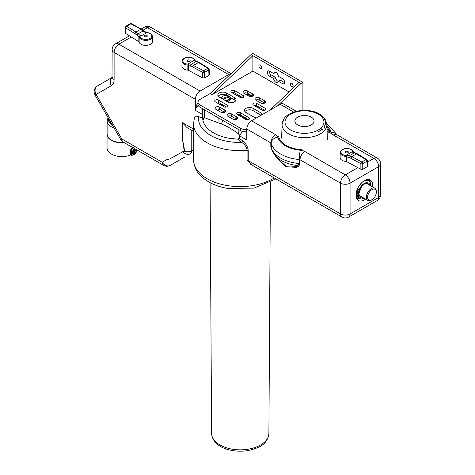 <?xml version="1.0" encoding="UTF-8"?>
<svg xmlns="http://www.w3.org/2000/svg" width="475" height="475" viewBox="0 0 475 475"><rect width="100%" height="100%" fill="white"/><g stroke="black" fill="none" stroke-linecap="round" stroke-linejoin="round"><path stroke-width="0.71" d="M290.344 113.578A21.037 12.148 180 0 1 319.348 113.994A21.037 12.148 0 0 1 325.512 122.657A21.037 12.148 0 0 1 324.342 126.576M323.125 130.797L321.812 128.499M322.098 129.212A21.037 12.148 180 0 1 319.348 131.171A21.037 12.148 180 0 1 317.817 131.973M324.288 126.878L325.025 128.63M324.3 126.463A20.959 12.101 0 0 0 325.428 122.473A20.959 12.101 0 0 0 319.295 113.988A20.959 12.101 0 0 0 290.445 113.555M321.997 129.182A20.959 12.101 180 0 1 317.805 131.884M374.062 197.903A6.163 3.557 -60 0 1 371.973 199.726A6.163 3.557 -60 0 1 367.751 198.378A6.163 3.557 -60 0 1 369.883 191.484A6.163 3.557 -60 0 1 376.331 192.173A6.163 3.557 -60 0 1 374.062 197.903M371.973 199.726L371.355 200.082A7.042 4.067 -60 0 1 367.834 200.432A7.042 4.067 -60 0 1 368.968 190.671A7.042 4.067 -60 0 1 374.876 188.237A7.042 4.067 -60 0 1 376.331 191.461L376.331 192.173M374.876 188.237L367.276 183.849A7.042 4.067 120 0 0 366.676 183.605M359.723 195.647A7.042 4.067 120 0 0 360.24 196.044L367.834 200.432M360.804 196.371A7.143 4.121 -60 0 1 360.305 196.193M367.436 183.837A7.143 4.121 -60 0 1 367.84 184.175M368.137 184.348A7.143 4.121 120 0 0 367.591 183.914A7.143 4.121 120 0 0 364.099 184.223M358.969 193.111A7.143 4.121 120 0 0 360.448 196.282A7.143 4.121 120 0 0 361.095 196.543M361.594 182.798L358.726 186.443M356.476 191.692L356.327 196.822L357.538 198.55L362.128 198.972L363.862 198.14M358.239 193.663L358.233 193.996L356.731 194.227L356.731 193.574L356.909 194.079L357.36 194.008L357.36 193.527L357.532 193.984L358.061 193.901L358.061 193.355L358.239 193.663M357.455 192.636L357.01 192.648L357.087 192.096L356.79 192.779L358.281 192.749L357.628 192.63L357.693 192.167L357.473 192.541M357.723 191.205L357.295 191.152L357.443 190.582L357.063 191.259L358.542 191.306L357.895 191.223L357.853 190.718L357.723 191.205M357.645 189.412L359.07 189.673L357.645 189.412M358.542 195.688L358.239 196.211L358.732 196.199L357.2 196.531L358.441 195.635M358.726 196.721L358.94 197.101L358.043 197.511L358.013 197.066L357.835 197.606L358.987 197.19L359.189 196.864L358.851 196.798M358.18 195.029L356.879 195.498L358.37 195.088L358.108 194.607L358.18 195.029M358.851 189.549L357.426 189.287M357.918 195.807L358.239 196.211M357.883 195.973L358.061 196.24L357.277 196.341M357.984 196.033L357.372 196.395M358.322 191.182L356.838 191.134M370.654 185.802L370.375 182.608L369.17 180.886L364.58 180.458M369.17 180.886L365.073 180.286M370.102 181.64L369.437 180.708L367.252 179.592M362.128 198.972L361.825 199.013L362.128 198.972M363.874 198.14L361.962 199.043L356.612 198.342L361.825 199.013M356.327 196.822L355.995 196.727M353.412 152.166L352.765 151.81L351.553 152.089L346.685 154.975L351.767 156.631L356.636 153.817A1.348 0.808 -58.2 0 1 357.348 153.775L354.409 152.772L365.982 159.606A1.348 0.808 -58.2 0 1 366.694 159.558L357.348 153.775M346.685 154.975L346.382 155.491A5.955 3.438 180 0 1 341.103 153.033A5.955 3.438 180 0 1 345.147 148.764A5.955 3.438 180 0 1 352.539 151.092A5.955 3.438 180 0 1 352.765 151.81L351.553 152.089M353.412 152.154L352.664 151.97M361.79 162.023A1.348 0.778 60 0 1 362.746 163.655L366.938 161.239A1.348 0.778 -120 0 0 365.982 159.606L361.79 162.023L360.875 163.673A1.348 0.748 -0 0 0 362.746 163.655L362.746 169.272L360.875 169.29L360.875 163.673L350.847 158.276L351.767 156.631L361.79 162.023M345.753 152.683A1.514 0.873 180 0 1 345.307 152.065A1.514 0.873 180 0 1 346.239 151.252A1.514 0.873 180 0 1 347.896 151.442A1.514 0.873 180 0 1 348.335 152.065A1.514 0.873 180 0 1 347.403 152.873A1.514 0.873 180 0 1 345.753 152.683M353.406 152.125L353.139 151.341C351.31 147.553 340.919 147.173 340.189 152.558A6.632 3.83 180 0 0 340.462 153.68A6.632 3.83 180 0 0 346.067 156.406L346.59 156.881L346.067 156.406L346.869 154.797M346.661 156.708L346.792 155.361M367.098 166.761L367.496 166.197L367.329 160.663L366.938 161.239L367.098 166.761L362.746 169.272M351.91 151.958L354.409 152.772L349.386 155.669L348.697 157.421L346.59 156.881L346.548 161.577L360.875 169.29M346.548 161.577L345.984 161.423A6.739 3.889 180 0 1 340.355 158.656A6.739 3.889 180 0 1 340.088 157.587A6.739 3.889 180 0 1 340.088 157.516L340.189 152.558M307.171 126.338A9.583 5.534 180 0 1 295.278 122.586A9.583 5.534 180 0 1 301.773 115.722A9.583 5.534 180 0 1 313.666 119.468A9.583 5.534 180 0 1 307.171 126.338M229.372 97.054L229.075 96.253A4.043 2.333 0 0 0 228.825 96.093A4.043 2.333 -0 0 0 223.107 96.093A4.043 2.333 -0 0 0 222.181 98.562L221.884 98.937M229.063 96.229L229.063 96.229A4.382 2.529 0 0 1 229.372 96.431M222.995 96.164A4.382 2.529 -0 0 0 222.87 96.229A4.382 2.529 -0 0 0 221.588 98.016A4.382 2.529 -0 0 0 221.647 98.444M229.075 96.253L222.181 98.562M223.933 99.762A4.043 2.333 0 0 0 228.576 99.524A4.043 2.333 0 0 0 229.752 96.924L222.965 99.198M229.752 96.924L230.048 97.102A4.382 2.529 0 0 1 230.345 98.016A4.382 2.529 0 0 1 225.233 100.51M227.062 101.567A4.382 2.529 0 0 0 230.345 99.121L230.345 98.016M226.771 95.457L226.444 95.267A5.053 2.915 0 0 0 218.233 96.176M235.606 100.854A5.053 2.915 0 0 0 234.543 99.946L230.238 97.458M244.91 111.577A5.053 2.915 0 0 1 253.122 110.669L261.078 115.265M243.117 117.877A1.283 0.736 0 0 0 243.325 117.479A1.283 0.736 0 0 0 242.951 116.957A1.283 0.736 0 0 0 241.348 116.856M259.035 108.312A1.283 0.736 0 0 0 258.667 107.878A1.283 0.736 0 0 0 257.925 107.671M293.087 85.613A1.953 1.128 60 0 1 292.683 86.509A1.953 1.128 60 0 1 291.175 85.987A1.953 1.128 60 0 1 290.326 84.022A1.953 1.128 60 0 1 290.73 83.125A1.953 1.128 60 0 1 292.232 83.647A1.953 1.128 60 0 1 293.087 85.613M292.873 84.639A1.953 1.128 60 0 1 292.446 83.891M258.881 65.871A1.953 1.128 60 0 1 259.291 64.974A1.953 1.128 60 0 1 260.793 65.497A1.953 1.128 60 0 1 261.648 67.462A1.953 1.128 60 0 1 261.244 68.358A1.953 1.128 60 0 1 259.736 67.836A1.953 1.128 60 0 1 258.881 65.871M261.434 66.488A1.953 1.128 60 0 1 261.001 65.74M275.548 72.236A3.367 1.947 60 0 0 275.524 72.449L273.618 73.548A3.367 1.947 60 0 1 274.301 72.277A3.367 1.947 60 0 1 276.788 73.061A3.367 1.947 60 0 1 278.356 76.285L282.512 78.684A3.034 1.752 60 0 1 284.489 81.356A3.034 1.752 60 0 1 284.026 83.784A3.034 1.752 60 0 1 282.512 83.636L278.356 81.237A3.367 1.947 60 0 1 277.667 82.508A3.367 1.947 60 0 1 275.185 81.718A3.367 1.947 60 0 1 273.618 78.5L275.524 77.401L271.368 74.997A3.034 1.752 60 0 1 269.236 71.03M273.618 73.548L269.462 71.149A3.034 1.752 60 0 0 267.942 71.001A3.034 1.752 60 0 0 267.478 73.429A3.034 1.752 60 0 0 269.462 76.101L273.618 78.5M278.326 81.445A3.367 1.947 60 0 1 275.524 77.401M278.356 81.237L280.262 80.133L284.418 82.537L282.512 83.636M302.902 110.455L302.902 82.371L300.996 83.469L252.884 55.694L252.884 71.096L212.153 94.608L210.247 93.51L250.978 54.589L252.884 55.694L212.153 94.608M289.043 91.972L252.884 71.096M226.444 95.267L226.444 92.957A5.053 2.915 0 0 0 220.934 92.328A5.053 2.915 0 0 0 217.817 95.024A5.053 2.915 0 0 0 219.296 97.084L227.394 101.757A5.053 2.915 0 0 0 232.904 102.392A5.053 2.915 0 0 0 236.022 99.697A5.053 2.915 0 0 0 234.543 97.636L234.543 99.946M226.444 92.957L234.543 97.636M253.122 110.669L253.122 108.359A5.053 2.915 0 0 0 247.612 107.73A5.053 2.915 0 0 0 244.494 110.426A5.053 2.915 0 0 0 245.973 112.486L254.072 117.159A5.053 2.915 0 0 0 256.452 117.931M253.122 108.359L261.22 113.038L261.22 115.182M262.556 114.41A5.053 2.915 0 0 0 261.22 113.038M299.09 82.371L270.144 110.028M300.996 83.469L277.869 105.569M244.821 118.857A3.705 2.138 0 0 0 245.462 117.966L248.407 119.664M237.779 114.796A2.191 1.265 0 0 1 240.35 115.015L245.462 117.966M241.199 115.502A3.705 2.138 0 0 0 239.649 115.876M223.826 106.738A1.283 0.736 0 0 0 224.034 106.341A1.283 0.736 0 0 0 223.654 105.818A1.283 0.736 0 0 0 222.057 105.717M240.35 112.706A2.191 1.265 0 0 0 237.969 112.433A2.191 1.265 0 0 0 236.615 113.602A2.191 1.265 0 0 0 237.257 114.493L245.83 119.445A2.191 1.265 0 0 0 248.217 119.718A2.191 1.265 0 0 0 249.571 118.548A2.191 1.265 0 0 0 248.93 117.657L240.35 112.706L240.35 115.015M198.033 102.173L198.033 104.482A6.739 3.889 0 0 0 200.005 107.231L240.498 130.613L240.498 128.298L200.005 104.922A6.739 3.889 0 0 1 198.033 102.173A6.739 3.889 0 0 1 200.005 99.423L210.247 93.51M218.441 100.053A2.191 1.265 0 0 0 216.054 99.78A2.191 1.265 0 0 0 214.7 100.949A2.191 1.265 0 0 0 215.341 101.84L223.921 106.792A2.191 1.265 0 0 0 226.302 107.065A2.191 1.265 0 0 0 227.656 105.901A2.191 1.265 0 0 0 227.014 105.005L218.441 100.053L218.441 102.362A2.191 1.265 0 0 0 215.864 102.143M218.441 102.362L226.492 107.018M219.664 107.089A2.696 1.556 0 0 0 216.731 106.75A2.696 1.556 0 0 0 215.068 108.187A2.696 1.556 0 0 0 215.858 109.286L221 112.26A2.696 1.556 0 0 0 223.939 112.599A2.696 1.556 0 0 0 225.601 111.156A2.696 1.556 0 0 0 224.812 110.058L219.664 107.089L219.664 109.398L224.711 112.314M219.664 109.398A2.696 1.556 0 0 0 215.953 109.345M231.598 113.976A2.696 1.556 0 0 0 228.665 113.638A2.696 1.556 0 0 0 226.997 115.081A2.696 1.556 0 0 0 227.786 116.179L232.934 119.148A2.696 1.556 0 0 0 235.867 119.486A2.696 1.556 0 0 0 237.536 118.049A2.696 1.556 0 0 0 236.746 116.951L231.598 113.976L231.598 116.286L236.645 119.201M231.598 116.286A2.696 1.556 0 0 0 227.887 116.232M240.498 128.298A6.739 3.889 0 0 0 246.786 129.337M240.498 130.613A6.739 3.889 0 0 0 246.786 131.646M245.498 117.788L245.082 119.451M239.738 97.173A1.283 0.736 0 0 0 239.376 96.74A1.283 0.736 0 0 0 238.628 96.532M262.075 110.063A2.191 1.265 0 0 0 264.462 110.337A2.191 1.265 0 0 0 265.816 109.173A2.191 1.265 0 0 0 265.175 108.276L256.595 103.324A2.191 1.265 0 0 0 254.208 103.051A2.191 1.265 0 0 0 252.86 104.221A2.191 1.265 0 0 0 253.502 105.117L262.075 110.063M264.652 110.289L256.595 105.64A2.191 1.265 0 0 0 254.018 105.414M240.16 97.417A2.191 1.265 0 0 0 242.547 97.69A2.191 1.265 0 0 0 243.901 96.52A2.191 1.265 0 0 0 243.259 95.623L234.686 90.677A2.191 1.265 0 0 0 232.299 90.404A2.191 1.265 0 0 0 230.945 91.568A2.191 1.265 0 0 0 231.586 92.465L240.16 97.417M242.737 97.636L234.686 92.987A2.191 1.265 0 0 0 232.109 92.762M243.77 93.171L248.918 96.14A2.696 1.556 0 0 0 251.851 96.478A2.696 1.556 0 0 0 253.513 95.042A2.696 1.556 0 0 0 252.724 93.943L247.582 90.974A2.696 1.556 0 0 0 244.643 90.636A2.696 1.556 0 0 0 242.98 92.073A2.696 1.556 0 0 0 243.77 93.171M252.629 96.193L247.582 93.284A2.696 1.556 0 0 0 243.871 93.231M260.846 103.033A2.696 1.556 0 0 0 263.785 103.366A2.696 1.556 0 0 0 265.448 101.929A2.696 1.556 0 0 0 264.658 100.831L259.516 97.862A2.696 1.556 0 0 0 256.577 97.523A2.696 1.556 0 0 0 254.915 98.96A2.696 1.556 0 0 0 255.704 100.059L260.846 103.033M264.563 103.087L259.516 100.172A2.696 1.556 0 0 0 255.799 100.118M257.48 106.145A3.705 2.138 0 0 0 255.9 106.501M261.054 109.476A3.705 2.138 0 0 0 261.672 108.567M302.902 82.371L252.884 53.491L250.978 54.589M238.1 129.23L238.296 133.748C233.451 130.043 228.754 127.193 224.212 125.198L221.32 123.945L223.001 120.508M203.817 117.996A1.348 1.033 32.3 0 1 203.959 117.996A38.635 22.307 0 0 0 203.442 118.875M238.296 133.748L239.394 134.906M221.908 104.363A3.705 2.138 0 0 0 220.358 104.737M221.32 123.945L204.131 117.562L203.959 117.996M242.256 97.743A3.705 2.138 0 0 0 242.375 97.428M238.183 95.006A3.705 2.138 0 0 0 236.609 95.362M219.082 123.037L218.809 118.091M134.556 153.354A1.348 0.778 120 0 0 134.567 153.342L134.995 153.585L135.678 152.404A1.348 0.778 120 0 0 135.678 151.852L135.179 152.184M135.678 152.404L135.25 152.154A1.348 0.778 120 0 0 135.256 152.137L134.567 152.713L134.567 153.342M134.567 151.691L135.031 152.101L134.995 151.46A1.348 0.778 120 0 0 134.52 151.733L134.556 152.38L133.837 152.92A1.348 0.778 120 0 0 133.837 153.467L134.556 153.259L133.95 152.908M134.556 153.259L134.52 153.864A1.348 0.778 120 0 0 134.995 153.585M136.2 151.394A2.357 1.36 120 0 0 135.719 150.492L135.031 150.094A2.357 1.36 120 0 0 133.053 150.907A2.357 1.36 120 0 0 132.673 154.179L133.362 154.577A2.357 1.36 120 0 0 134.383 154.541M134.093 148.331L134.657 149.566M134.686 149.987L134.217 148.402M133.012 150.961L132.008 151.371L131.112 148.966L133.677 147.488M134.431 148.99L131.391 150.712L131.563 151.353L132.008 151.371L132.008 155.367A16.233 9.375 0 0 0 133.457 154.624M131.391 150.712L131.136 149.186L133.76 147.678M132.008 155.367L130.577 155.016A14.891 8.598 0 0 1 117.752 156.263A14.891 8.598 0 0 1 111.417 154.09A14.891 8.598 0 0 1 107.053 148.01L107.053 134.259A14.891 8.598 180 0 1 107.124 133.445M131.011 155.034L131.011 149.975L130.577 149.952L131.112 148.966M136.034 150.789A14.891 8.598 0 0 0 136.527 149.738M124.408 142.738A14.891 8.598 180 0 1 117.752 142.506A14.891 8.598 180 0 1 111.417 140.339A14.891 8.598 180 0 1 107.053 134.259M107.142 120.317A14.82 8.556 0 0 0 107.124 120.787L107.124 133.986A14.82 8.556 0 0 0 123.933 142.464M111.957 124.355A0.671 0.54 17.7 0 1 111.411 124.533L111.88 125.18L112.248 124.444M144.721 36.617A1.514 0.873 0 0 0 146.371 36.807A1.514 0.873 0 0 0 147.309 35.999A1.514 0.873 0 0 0 146.864 35.382A1.514 0.873 0 0 0 145.213 35.192A1.514 0.873 0 0 0 144.275 35.999A1.514 0.873 0 0 0 144.721 36.617M145.956 32.686L145.748 33.268L141.057 35.975L139.953 35.946L139.205 36.973L138.902 36.759L139.953 35.946M145.825 32.555L146.229 32.567A5.955 3.438 180 0 1 151.507 35.031A5.955 3.438 180 0 1 147.47 39.3A5.955 3.438 180 0 1 140.077 36.967A5.955 3.438 180 0 1 139.852 36.254L141.057 35.975M145.932 33.036L140.849 29.23L130.821 23.839A1.348 0.748 -61.7 0 1 131.462 23.75A1.348 1.348 0 0 0 130.15 23.768L125.958 26.19A1.348 1.348 0 0 0 125.287 27.318L125.121 32.84L125.483 33.387L138.843 41.657L138.902 36.759M152.154 35.465A6.632 3.83 180 0 1 152.422 36.492L152.528 41.45A6.739 3.889 180 0 1 152.528 41.527A6.739 3.889 180 0 1 146.733 45.351A6.739 3.889 180 0 1 139.329 42.596A6.739 3.889 0 0 1 139.11 41.984L138.843 41.657M139.11 41.984L139.205 36.973A6.632 3.83 180 0 0 139.43 37.62A6.632 3.83 180 0 0 146.775 40.328A6.632 3.83 180 0 0 152.422 36.492L152.113 35.275C151.056 33.559 149.097 32.615 146.247 32.448L143.848 30.732A1.348 0.534 -51 0 0 143.23 30.845L138.207 33.743L135.981 32.045L140.849 29.23L141.485 29.147L143.848 30.732M139.205 37.317L136.99 35.192L138.207 33.743L140.707 36.053M189.739 60.135A1.514 0.873 0 0 0 188.088 59.945A1.514 0.873 0 0 0 187.15 60.752A1.514 0.873 0 0 0 187.595 61.37A1.514 0.873 0 0 0 189.246 61.56A1.514 0.873 0 0 0 190.184 60.752A1.514 0.873 0 0 0 189.739 60.135M208.537 68.252A1.348 1.348 0 0 1 209.178 69.356L208.78 69.926L208.947 75.448L204.594 77.959L202.718 77.977L188.391 70.264L188.504 65.396L187.91 65.099L187.868 65.413L190.54 66.108L191.229 64.357L203.638 70.716L207.83 68.293L198.479 62.51L193.616 65.318A1.348 0.748 118.3 0 0 192.696 66.969L202.718 72.366A1.348 0.748 -0 0 0 204.588 72.348L208.78 69.926A1.348 0.778 -120 0 0 207.83 68.293A1.348 0.808 -58.2 0 1 208.537 68.252L199.191 62.462L196.899 61.376L196.252 61.459L198.479 62.51A1.348 0.808 -58.2 0 1 199.191 62.462M188.504 65.396L188.634 64.048L188.231 64.184A5.955 3.438 180 0 1 182.952 61.72A5.955 3.438 180 0 1 186.99 57.451A5.955 3.438 180 0 1 194.382 59.785A5.955 3.438 180 0 1 194.607 60.497L195.255 60.842M195.255 60.812L194.982 60.028C193.153 56.24 182.762 55.866 182.038 61.245A6.632 3.83 180 0 0 182.305 62.373A6.632 3.83 180 0 0 187.91 65.099L188.527 63.668L188.634 64.048M188.712 63.484L193.402 60.776L194.507 60.657M195.255 60.859L194.607 60.497L193.402 60.776M188.391 70.264L187.827 70.11A6.739 3.889 180 0 1 182.204 67.349A6.739 3.889 180 0 1 181.931 66.274A6.739 3.889 180 0 1 181.931 66.203L182.038 61.245M208.947 75.448L209.338 74.884L209.178 69.356M275.886 178.903L253.982 188.13L227.703 188.427C220.471 187.197 214.065 184.983 208.483 181.788C201.002 176.908 194.661 172.395 193.533 159.766L193.533 123.832L194.334 118.216L195.338 116.767L198.657 116.636A41.491 23.958 0 0 0 228.338 141.502A41.491 23.958 180 0 0 241.793 142.452L237.69 139.163L229.49 138.332A37.388 21.589 180 0 1 202.635 118.038L198.657 116.636M253.377 165.906L247.077 160.437L247.077 150.355C246.632 147.131 244.868 144.495 241.793 142.452L242.761 141.039L239.293 138.278L239.293 135.69L242.606 131.433M182.234 137.75L184.627 150.664L184.205 150.907L182.234 137.75L182.234 122.55L187.002 127.579L193.533 131.355M203.965 117.693L204.102 117.111A2.019 1.585 26.6 0 1 203.965 117.693L202.95 120.442M239.293 138.278L237.69 139.163M202.635 118.038L202.694 108.787M195.629 108.252L198.265 105.551L196.852 104.637L195.629 108.252A6.739 3.889 120 0 0 195.338 110.313L202.635 114.528M198.033 103.152A7.458 4.305 120 0 0 196.852 104.637M230.755 73.91A6.739 3.889 120 0 0 228.683 74.557L200.1 91.063A6.739 3.889 120 0 0 195.338 99.311L195.338 110.313M112.076 77.55A6.739 5.498 -120 0 0 111.322 85.684L96.128 94.46A6.739 5.498 -120 0 1 97.523 85.874L112.094 77.461L97.523 85.874A6.739 6.739 0 0 0 95.053 95.077L120.751 139.585A6.739 6.739 0 0 0 123.221 142.055A6.739 3.889 -60 0 1 121.826 138.967L120.751 139.585M272.341 150.854L271.189 147.345A33.683 19.445 0 0 0 294.987 163.008A33.683 19.445 0 0 0 299.28 163.56A1.348 0.778 180 0 1 300.022 163.78L300.022 159.754A1.348 0.778 180 0 0 299.28 159.535L299.28 163.56L297.962 165.644L295.723 166.725L287.149 167.058L277.887 159.137L274.544 154.82L271.403 148.717L271.189 143.319A33.683 19.445 0 0 0 294.987 158.982A33.683 19.445 0 0 0 299.28 159.535A6.739 0.849 -84.9 0 1 300.319 150.189A8.087 4.667 180 0 1 304.754 151.483L304.784 151.501A6.739 3.889 120 0 0 300.022 159.754L340.533 183.142L340.533 213.946A6.739 3.889 -60 0 0 341.929 217.027L250.782 164.403L248.235 160.657L248.235 150.575L247.077 150.355A46.485 26.838 180 0 1 226.931 149.583A46.485 26.838 0 0 1 193.533 123.832M296.358 111.352L283.498 103.93A6.739 3.889 120 0 0 280.131 104.263L251.548 120.763A6.739 3.889 120 0 0 246.786 129.016L246.786 140.018L239.293 135.69M246.786 137.287L246.786 135.304M204.244 109.677L204.244 116.755L204.387 109.767M184.401 157.207A6.739 3.889 -120 0 0 184.609 157.1L170.305 165.348A6.739 5.498 -120 0 1 162.171 162.26L121.826 138.967L96.128 94.46L95.053 95.077M274.544 154.82A32.781 18.929 0 0 0 295.242 165.258A32.781 18.929 0 0 0 297.962 165.644L298.68 166.303L296.347 167.372L285.404 166.636L274.467 154.719M301.678 149.708A25.935 14.974 180 0 1 278.688 136.432M326.954 127.353A25.935 14.974 180 0 1 330.256 133.202L327.014 129.052M365.56 199.12A11.792 6.804 -60 0 1 364.355 199.916A11.792 6.804 -60 0 1 360.353 201.05A11.792 6.804 -60 0 1 358.459 200.503A11.792 6.804 -60 0 1 356.648 191.057A11.792 6.804 -60 0 1 364.355 180.666A11.792 6.804 -60 0 1 368.351 179.538A11.792 6.804 -60 0 1 370.245 180.084A11.792 6.804 -60 0 1 372.602 186.924M184.567 157.112A6.739 3.889 -120 0 0 184.597 157.094L170.305 165.348A6.739 6.739 0 0 1 163.566 165.348A6.739 3.889 -60 0 1 162.171 162.26L167.117 159.404L168.073 159.535L169.937 158.87L184.205 150.907M361.695 186.342A7.38 4.257 120 0 0 358.969 193.206A7.38 4.257 120 0 0 361.766 196.929M368.808 184.733A7.38 4.257 120 0 0 364.183 184.169A7.38 4.257 120 0 0 361.73 186.301M370.043 185.452A8.354 4.821 120 0 0 361.451 185.885A8.354 4.821 120 0 0 358.429 194.578A8.354 4.821 120 0 0 363.007 197.642M356.244 192.749L356.078 196.264M348.697 157.421L350.847 158.276M346.02 156.726L345.984 161.423M298.995 111.31A19.463 11.24 180 0 1 323.148 118.928A19.463 11.24 180 0 1 309.955 132.875A19.463 11.24 180 0 1 285.796 125.258A19.463 11.24 180 0 1 298.995 111.31M283.854 119.094L282.085 124.492A22.39 12.926 180 0 0 310.775 137.144A22.39 12.926 0 0 0 326.859 124.492L327.37 139.579M269.462 76.101L271.368 74.997M248.93 119.445L248.93 117.657M200.005 107.231L200.005 104.922M227.014 106.792L227.014 105.005M224.812 110.058L224.812 112.26M236.746 116.951L236.746 119.148M265.175 110.063L265.175 108.276M256.595 103.324L256.595 105.64M243.259 97.417L243.259 95.623M234.686 90.677L234.686 92.987M252.724 96.14L252.724 93.943M247.582 90.974L247.582 93.284M264.658 103.033L264.658 100.831M259.516 97.862L259.516 100.172M204.588 96.069L205.2 96.425M134.567 152.713L135.031 152.986M134.71 152.469L135.179 152.736M134.567 151.834L135.031 152.101M135.423 153.752A2.191 1.265 120 0 0 136.04 150.973A2.191 1.265 120 0 0 133.938 151.477A2.191 1.265 120 0 0 133.321 154.256A2.191 1.265 120 0 0 135.423 153.752A13.472 3.099 -140.4 0 0 135.031 153.045M133.736 151.305A2.357 1.36 120 0 0 133.362 154.577L135.423 153.787C136.426 152.35 136.521 151.252 135.719 150.492A2.357 1.36 120 0 0 133.736 151.305M131.563 151.353L131.563 155.355M130.577 149.952L130.577 155.016M108.045 117.568L107.124 120.787A14.82 8.556 0 0 0 114.089 128.042M109.499 120.098A12.463 7.196 0 0 0 111.56 123.666M111.762 124.141A1.348 0.778 0 0 0 111.411 124.533A13.472 7.778 0 0 1 108.615 118.554M112.486 125.531A13.811 7.974 180 0 1 111.88 125.18M268.903 433.36C267.241 445.265 258.56 447.937 247.938 450.615C231.539 453.18 212.426 447.296 211.607 433.36A28.648 16.542 180 0 0 248.324 449.172A28.648 16.542 0 0 0 268.903 433.36L270.429 182.424M145.748 33.268L146.229 32.567M136.99 35.192L134.995 33.654L135.981 32.045L126.629 26.256L130.821 23.839A1.348 0.778 -120 0 0 130.15 23.768M134.995 33.654L125.643 27.871A1.348 0.808 121.8 0 1 126.629 26.256A1.348 0.778 -120 0 0 125.958 26.19M125.287 27.318L125.643 27.871L125.483 33.387M188.527 63.668L191.229 64.357L196.252 61.459L193.752 60.646M202.718 77.977L202.718 72.366L203.638 70.716A1.348 0.778 60 0 1 204.588 72.348L204.594 77.959M190.54 66.108L192.696 66.969M187.868 65.413L187.827 70.11M193.533 159.766A46.485 26.838 0 0 0 226.931 185.517A46.485 26.838 0 0 0 272.887 178.743A46.485 26.838 0 0 0 274.223 177.941M182.234 122.55L193.533 129.075M248.235 150.575C247.742 146.692 245.919 143.515 242.761 141.039M204.102 117.111A37.388 21.589 0 0 0 202.932 120.365M183.558 151.27A6.739 3.889 0 0 0 191.763 150.676L191.763 130.334M200.1 91.063L118.881 44.169A6.739 3.889 120 0 0 114.113 52.416L195.338 99.311M111.322 85.684A13.472 7.778 -120 0 0 114.113 79.515L114.113 52.416A6.739 3.889 180 0 1 112.142 49.667L112.017 77.781L112.718 77.098M114.113 79.515A6.739 3.889 180 0 1 112.142 76.766M251.388 95.481A41.491 23.958 0 0 0 246.727 94.875M341.929 217.027A6.739 6.739 0 0 0 348.668 217.027L377.251 200.527A6.739 3.889 -120 0 0 378.646 197.446A6.739 3.889 0 0 0 380.617 194.691L380.617 163.887A6.739 3.889 180 0 1 378.646 166.642L350.063 183.142L350.063 213.946A6.739 3.889 180 0 1 340.533 213.946L248.235 160.657A1.348 0.778 0 0 0 247.077 160.437M193.533 149.655L191.763 150.676A6.739 3.889 -120 0 1 190.368 153.763A6.739 5.498 -120 0 1 182.887 151.644M246.786 129.016L270.815 142.886L270.815 146.912M300.022 163.78L298.68 166.303M272.525 151.614L272.151 150.991M231.04 73.643L150.83 27.33A6.739 3.889 120 0 0 147.458 27.669L228.683 74.557M129.402 35.815L115.508 43.837A6.739 3.889 -120 0 1 118.881 44.169L131.308 36.991M143.118 30.174L147.458 27.669A6.739 3.889 60 0 0 144.091 27.33L141.206 28.999M275.577 134.639A6.739 3.889 120 0 0 270.815 142.886A1.348 0.778 0 0 1 271.189 143.319A6.739 5.433 -15.1 0 1 277.845 137.216A8.087 4.667 180 0 0 275.607 134.651A8.087 4.667 180 0 0 275.577 134.639L251.548 120.763M357.835 167.651L345.295 174.889A6.739 3.889 -120 0 1 350.063 183.142A6.739 3.889 180 0 1 340.533 183.142A6.739 3.889 120 0 1 345.295 174.889L304.784 151.501M348.668 217.027A6.739 3.889 -120 0 0 350.063 213.946L378.646 197.446L378.646 166.642A6.739 3.889 -120 0 0 373.878 158.389L367.377 162.141M373.023 157.896L373.878 158.389A6.739 3.889 120 0 1 377.251 158.056L336.739 134.668A6.739 3.889 120 0 0 333.367 135.001L373.023 157.896M326.919 126.207A26.95 15.556 180 0 1 331.099 132.418A8.087 4.667 180 0 0 333.343 134.983L333.367 135.001M280.131 104.263L293.722 112.106M300.319 150.189A26.95 15.556 180 0 1 296.887 149.75A26.95 15.556 180 0 1 277.845 137.216M327.091 131.379L330.256 133.202M331.099 132.418A6.739 5.433 -15.1 0 1 336.971 134.799M319.657 114.083C307.159 106.311 282.209 111.631 282.405 123.832M358.969 193.206L361.718 186.325L364.183 184.169M367.454 179.568L369.437 180.708L370.393 182.554L370.666 185.808M353.252 152.101L355.057 152.689M367.329 160.663A1.348 1.348 0 0 0 366.694 159.558M316.944 112.818L319.093 113.846M325.09 119.094L326.859 124.492M282.085 124.492L281.622 138.13M221.588 98.408L221.588 98.016M261.707 109.856L261.707 108.591M218.809 110.996L218.809 109.066M134.051 152.897L134.52 153.17M134.609 151.929L135.078 152.196M134.318 148.461L134.757 149.999M211.607 433.36L210.087 182.679M141.485 29.147L131.462 23.75M195.094 60.794L196.899 61.376M250.307 94.852L245.848 94.371M115.508 43.837A6.739 6.739 0 0 0 112.142 49.667M204.226 117.064L204.387 116.037M150.83 27.33A6.739 6.739 0 0 0 144.091 27.33M163.566 165.348L123.221 142.055M377.251 200.527A6.739 6.739 0 0 0 380.617 194.691M337.22 134.947L326.764 123.405M380.617 163.887A6.739 6.739 0 0 0 377.251 158.056"/></g></svg>

